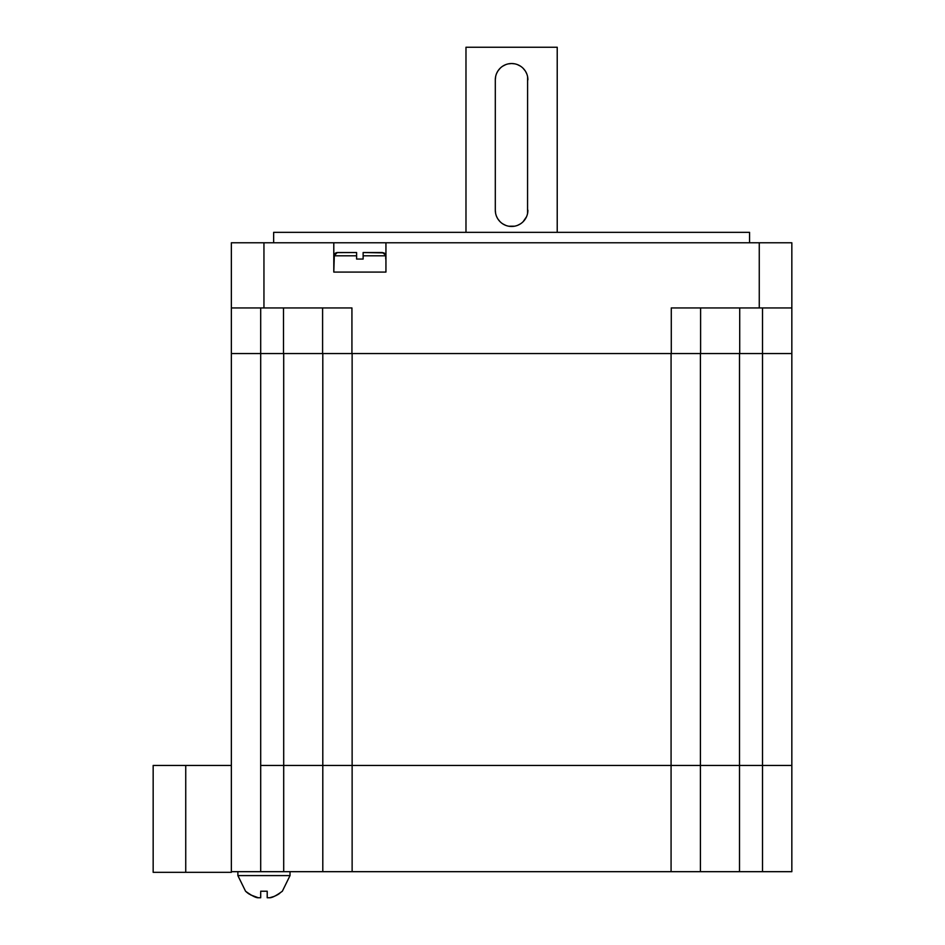 <?xml version="1.0" encoding="UTF-8"?>
<svg xmlns="http://www.w3.org/2000/svg" width="945" height="945" viewBox="0 0 945 945"><rect width="100%" height="100%" fill="white"/><g stroke="black" fill="none" stroke-linecap="round" stroke-linejoin="round"><path stroke-width="1.42" d="M185.74 872.329L185.74 765.45L153.161 765.45L153.161 872.329L231.36 872.329L231.36 353.56L260.69 353.56L260.69 765.45L791.839 765.45L700.41 765.45L700.41 353.56L700.41 871.68L791.839 871.68L791.839 353.56L700.599 353.56L700.599 307.94L700.599 353.56L351.93 353.56L671.281 353.56L671.281 307.94L791.839 307.94L791.839 242.77L791.839 353.56M352.131 353.56L352.131 765.45L322.8 765.45L322.8 353.56M260.69 307.94L260.69 353.56L351.93 353.56L351.93 307.94L231.36 307.94L231.36 242.77L333.798 242.77L333.798 272.089L334.353 254.347M791.839 242.77L333.798 242.77M385.938 242.77L385.938 272.089L333.798 272.089L385.938 272.089L385.938 259.06M322.599 353.56L322.599 307.94M231.36 353.56L231.36 307.94M273.648 242.77L273.648 232.34L749.562 232.34L749.562 242.77M231.36 871.68L700.41 871.68L700.41 765.45L671.08 765.45L671.08 353.56M352.131 871.68L352.131 765.45L671.08 765.45L671.08 871.68M322.8 871.68L322.8 765.45L283.701 765.45L283.701 353.56M260.69 871.68L260.69 765.45L283.701 765.45L283.701 871.68M231.36 765.45L185.74 765.45M557.219 232.34L557.219 47.25L465.979 47.25L465.979 232.34M508.741 226.221L514.647 226.186M517.659 225.312L520.411 223.894M523.128 221.697L526.471 216.854M527.558 213.511L527.593 76.722M527.901 210.18A16.289 16.289 0 0 1 511.599 226.469A16.289 16.289 0 0 1 495.31 210.18L495.582 213.121M496.574 216.464L497.448 218.248M497.92 219.039L499.905 221.52M502.775 223.87L505.658 225.347M495.652 76.51L495.31 79.841A16.289 16.289 0 0 1 511.599 63.539L508.564 63.835M505.551 64.709L502.799 66.126M500.082 68.323L498.086 70.733M497.909 71.005L496.739 73.167M527.901 79.841A16.289 16.289 0 0 0 511.599 63.539L514.576 63.811M517.612 64.697L520.435 66.138M523.164 68.359L525.172 70.816M525.668 71.619L526.637 73.556M495.31 79.841L495.31 210.18M385.654 255.091L382.441 252.539L363.128 252.539L363.128 255.8L363.128 252.539L383.906 252.882M363.128 259.06L356.608 259.06L363.128 259.06L363.128 255.8L385.725 255.8L385.725 259.06M336.621 252.61L356.608 252.539L356.608 259.06M384.45 253.225L385.383 254.347M334.707 253.78L335.818 252.882M356.608 255.8L356.608 252.539L337.294 252.539L333.998 255.8L356.608 255.8M250.638 894.927L258.304 897.75C255.989 897.904 251.736 895.73 245.558 891.229L237.88 875.59L290.02 875.59L290.02 871.68M237.88 875.59L237.88 871.68M290.02 875.59L282.342 891.229C276.283 895.683 272.03 897.856 269.597 897.75L267.211 897.75L267.211 891.229L260.69 891.229L267.211 891.229L267.211 892.328M270.27 897.585L273.637 896.557M274.286 896.321L276.531 895.317M277.263 894.927L278.326 894.313M279.082 893.828L279.696 893.415M267.211 893.049L267.211 894.194M260.69 894.95L260.69 894.336M260.69 893.049L260.69 892.328M246.267 891.891L248.192 893.415M248.807 893.828L249.574 894.313M258.304 897.75L260.69 897.75L260.69 892.836M267.211 893.391L267.211 897.75M260.69 894.194L260.69 895.305M260.69 895.895L260.69 897.75M762.52 871.68L762.52 307.94M739.51 353.56L739.51 871.68M759.26 307.94L759.26 242.77M263.95 242.77L263.95 307.94M739.711 307.94L739.711 353.56M283.5 353.56L283.5 307.94"/></g></svg>
